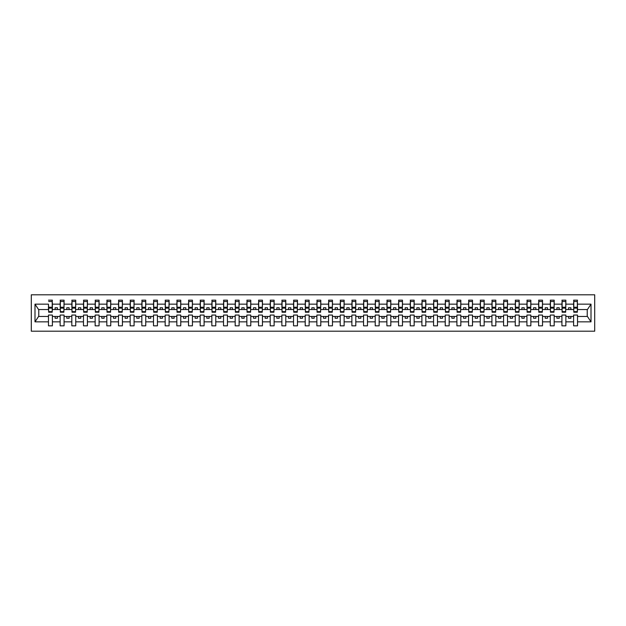 <?xml version="1.0" encoding="UTF-8"?>
<svg xmlns="http://www.w3.org/2000/svg" width="626" height="626" viewBox="0 0 626 626"><rect width="100%" height="100%" fill="white"/><g stroke="black" fill="none" stroke-linecap="round" stroke-linejoin="round"><path stroke-width="0.94" d="M31.3 331.201L594.7 331.201L594.7 294.799L31.3 294.799L31.3 331.201M577.336 310.95L577.524 309.549L587.423 309.549L591.007 304.158L591.007 321.842L577.524 321.842L577.524 315.05L573.604 315.05L573.604 316.451L565.857 316.451L565.857 315.05L561.929 315.05L561.929 316.451L554.182 316.451L554.182 315.05L550.262 315.05L550.262 316.451L542.515 316.451L542.515 315.05L538.595 315.05L538.595 316.451L530.848 316.451L530.848 315.05L526.928 315.05L526.928 316.451L519.173 316.451L519.173 315.05L515.253 315.05L515.253 316.451L507.506 316.451L507.506 315.05L503.586 315.05L503.586 316.451L495.839 316.451L495.839 315.05L491.919 315.05L491.919 316.451L484.164 316.451L484.164 315.05L480.244 315.05L480.244 316.451L472.497 316.451L472.497 315.05L468.577 315.05L468.577 316.451L460.83 316.451L460.83 315.05L456.91 315.05L456.91 316.451L449.155 316.451L449.155 315.05L445.235 315.05L445.235 316.451L437.488 316.451L437.488 315.05L433.568 315.05L433.568 316.451L425.821 316.451L425.821 315.05L421.901 315.05L421.901 316.451L414.154 316.451L414.154 315.05L410.233 315.05L410.233 316.451L402.479 316.451L402.479 315.05L398.559 315.05L398.559 316.451L390.812 316.451L390.812 315.05L386.891 315.05L386.891 316.451L379.145 316.451L379.145 315.05L375.224 315.05L375.224 316.451L367.47 316.451L367.47 315.05L363.55 315.05L363.55 316.451L355.803 316.451L355.803 315.05L351.882 315.05L351.882 316.451L344.136 316.451L344.136 315.05L340.215 315.05L340.215 316.451L332.461 316.451L332.461 315.05L328.54 315.05L328.54 316.451L320.794 316.451L320.794 315.05L316.873 315.05L316.873 316.451L309.127 316.451L309.127 315.05L305.206 315.05L305.206 316.451L297.46 316.451L297.46 315.05L293.539 315.05L293.539 316.451L285.785 316.451L285.785 315.05L281.864 315.05L281.864 316.451L274.118 316.451L274.118 315.05L270.197 315.05L270.197 316.451L262.45 316.451L262.45 315.05L258.53 315.05L258.53 316.451L250.776 316.451L250.776 315.05L246.855 315.05L246.855 316.451L239.109 316.451L239.109 315.05L235.188 315.05L235.188 316.451L227.441 316.451L227.441 315.05L223.521 315.05L223.521 316.451L215.767 316.451L215.767 315.05L211.846 315.05L211.846 316.451L204.099 316.451L204.099 315.05L200.179 315.05L200.179 316.451L192.432 316.451L192.432 315.05L188.512 315.05L188.512 316.451L180.765 316.451L180.765 315.05L176.845 315.05L176.845 316.451L169.09 316.451L169.09 315.05L165.17 315.05L165.17 316.451L157.423 316.451L157.423 315.05L153.503 315.05L153.503 316.451L145.756 316.451L145.756 315.05L141.836 315.05L141.836 316.451L134.081 316.451L134.081 315.05L130.161 315.05L130.161 316.451L122.414 316.451L122.414 315.05L118.494 315.05L118.494 316.451L110.747 316.451L110.747 315.05L106.827 315.05L106.827 316.451L99.072 316.451L99.072 315.05L95.152 315.05L95.152 316.451L87.405 316.451L87.405 315.05L83.485 315.05L83.485 316.451L75.738 316.451L75.738 315.05L71.818 315.05L71.818 316.451L64.071 316.451L64.071 315.05L60.143 315.05L60.143 316.451L52.396 316.451L52.396 315.05L48.476 315.05L48.476 316.451L38.577 316.451L34.993 321.842L34.993 304.158L38.577 309.549L48.476 309.549L48.476 304.158L34.993 304.158M577.524 321.842L577.524 325.833L573.604 325.833L573.604 316.451M573.604 321.842L565.857 321.842L565.857 325.833L561.929 325.833L561.929 316.451M565.857 321.842L565.857 316.451M561.929 321.842L554.182 321.842L554.182 325.833L550.262 325.833L550.262 316.451M554.182 321.842L554.182 316.451M550.262 321.842L542.515 321.842L542.515 325.833L538.595 325.833L538.595 316.451M542.515 321.842L542.515 316.451M538.595 321.842L530.848 321.842L530.848 325.833L526.928 325.833L526.928 316.451M530.848 321.842L530.848 316.451M526.928 321.842L519.173 321.842L519.173 325.833L515.253 325.833L515.253 316.451M519.173 321.842L519.173 316.451M515.253 321.842L507.506 321.842L507.506 325.833L503.586 325.833L503.586 316.451M507.506 321.842L507.506 316.451M503.586 321.842L495.839 321.842L495.839 325.833L491.919 325.833L491.919 316.451M495.839 321.842L495.839 316.451M491.919 321.842L484.164 321.842L484.164 325.833L480.244 325.833L480.244 316.451M484.164 321.842L484.164 316.451M480.244 321.842L472.497 321.842L472.497 325.833L468.577 325.833L468.577 316.451M472.497 321.842L472.497 316.451M468.577 321.842L460.83 321.842L460.83 325.833L456.91 325.833L456.91 316.451M460.83 321.842L460.83 316.451M456.91 321.842L449.155 321.842L449.155 325.833L445.235 325.833L445.235 316.451M449.155 321.842L449.155 316.451M445.235 321.842L437.488 321.842L437.488 325.833L433.568 325.833L433.568 316.451M437.488 321.842L437.488 316.451M433.568 321.842L425.821 321.842L425.821 325.833L421.901 325.833L421.901 316.451M425.821 321.842L425.821 316.451M421.901 321.842L414.154 321.842L414.154 325.833L410.233 325.833L410.233 316.451M414.154 321.842L414.154 316.451M410.233 321.842L402.479 321.842L402.479 325.833L398.559 325.833L398.559 316.451M402.479 321.842L402.479 316.451M398.559 321.842L390.812 321.842L390.812 325.833L386.891 325.833L386.891 316.451M390.812 321.842L390.812 316.451M386.891 321.842L379.145 321.842L379.145 325.833L375.224 325.833L375.224 316.451M379.145 321.842L379.145 316.451M375.224 321.842L367.47 321.842L367.47 325.833L363.55 325.833L363.55 316.451M367.47 321.842L367.47 316.451M363.55 321.842L355.803 321.842L355.803 325.833L351.882 325.833L351.882 316.451M355.803 321.842L355.803 316.451M351.882 321.842L344.136 321.842L344.136 325.833L340.215 325.833L340.215 316.451M344.136 321.842L344.136 316.451M340.215 321.842L332.461 321.842L332.461 325.833L328.54 325.833L328.54 316.451M332.461 321.842L332.461 316.451M328.54 321.842L320.794 321.842L320.794 325.833L316.873 325.833L316.873 316.451M320.794 321.842L320.794 316.451M316.873 321.842L309.127 321.842L309.127 325.833L305.206 325.833L305.206 316.451M309.127 321.842L309.127 316.451M305.206 321.842L297.46 321.842L297.46 325.833L293.539 325.833L293.539 316.451M297.46 321.842L297.46 316.451M293.539 321.842L285.785 321.842L285.785 325.833L281.864 325.833L281.864 316.451M285.785 321.842L285.785 316.451M281.864 321.842L274.118 321.842L274.118 325.833L270.197 325.833L270.197 316.451M274.118 321.842L274.118 316.451M270.197 321.842L262.45 321.842L262.45 325.833L258.53 325.833L258.53 316.451M262.45 321.842L262.45 316.451M258.53 321.842L250.776 321.842L250.776 325.833L246.855 325.833L246.855 316.451M250.776 321.842L250.776 316.451M246.855 321.842L239.109 321.842L239.109 325.833L235.188 325.833L235.188 316.451M239.109 321.842L239.109 316.451M235.188 321.842L227.441 321.842L227.441 325.833L223.521 325.833L223.521 316.451M227.441 321.842L227.441 316.451M223.521 321.842L215.767 321.842L215.767 325.833L211.846 325.833L211.846 316.451M215.767 321.842L215.767 316.451M211.846 321.842L204.099 321.842L204.099 325.833L200.179 325.833L200.179 316.451M204.099 321.842L204.099 316.451M200.179 321.842L192.432 321.842L192.432 325.833L188.512 325.833L188.512 316.451M192.432 321.842L192.432 316.451M188.512 321.842L180.765 321.842L180.765 325.833L176.845 325.833L176.845 316.451M180.765 321.842L180.765 316.451M176.845 321.842L169.09 321.842L169.09 325.833L165.17 325.833L165.17 316.451M169.09 321.842L169.09 316.451M165.17 321.842L157.423 321.842L157.423 325.833L153.503 325.833L153.503 316.451M157.423 321.842L157.423 316.451M153.503 321.842L145.756 321.842L145.756 325.833L141.836 325.833L141.836 316.451M145.756 321.842L145.756 316.451M141.836 321.842L134.081 321.842L134.081 325.833L130.161 325.833L130.161 316.451M134.081 321.842L134.081 316.451M130.161 321.842L122.414 321.842L122.414 325.833L118.494 325.833L118.494 316.451M122.414 321.842L122.414 316.451M118.494 321.842L110.747 321.842L110.747 325.833L106.827 325.833L106.827 316.451M110.747 321.842L110.747 316.451M106.827 321.842L99.072 321.842L99.072 325.833L95.152 325.833L95.152 316.451M99.072 321.842L99.072 316.451M95.152 321.842L87.405 321.842L87.405 325.833L83.485 325.833L83.485 316.451M87.405 321.842L87.405 316.451M83.485 321.842L75.738 321.842L75.738 325.833L71.818 325.833L71.818 316.451M75.738 321.842L75.738 316.451M71.818 321.842L64.071 321.842L64.071 325.833L60.143 325.833L60.143 316.451M64.071 321.842L64.071 316.451M573.792 311.646L577.336 311.646L577.336 312.21L573.792 312.21L573.792 300.167L573.604 304.158L565.857 304.158L565.669 310.95M573.792 310.95L573.604 304.158M562.117 311.646L565.669 311.646L565.669 312.21L562.117 312.21L562.117 300.167L561.929 304.158L554.182 304.158L553.994 310.95M562.117 310.95L561.929 304.158M550.45 311.646L553.994 311.646L553.994 312.21L550.45 312.21L550.45 300.167L550.262 304.158L542.515 304.158L542.327 310.95M550.45 310.95L550.262 304.158M538.783 311.646L542.327 311.646L542.327 312.21L538.783 312.21L538.783 300.167L538.595 304.158L530.848 304.158L530.66 310.95M538.783 310.95L538.595 304.158M527.108 311.646L530.66 311.646L530.66 312.21L527.108 312.21L527.108 300.167L526.928 304.158L519.173 304.158L518.985 310.95M527.108 310.95L526.928 304.158M515.441 311.646L518.985 311.646L518.985 312.21L515.441 312.21L515.441 300.167L515.253 304.158L507.506 304.158L507.318 310.95M515.441 310.95L515.253 304.158M503.773 311.646L507.318 311.646L507.318 312.21L503.773 312.21L503.773 300.167L503.586 304.158L495.839 304.158L495.651 310.95M503.773 310.95L503.586 304.158M492.099 311.646L495.651 311.646L495.651 312.21L492.099 312.21L492.099 300.167L491.919 304.158L484.164 304.158L483.984 310.95M492.099 310.95L491.919 304.158M480.432 311.646L483.984 311.646L483.984 312.21L480.432 312.21L480.432 300.167L480.244 304.158L472.497 304.158L472.309 310.95M480.432 310.95L480.244 304.158M468.764 311.646L472.309 311.646L472.309 312.21L468.764 312.21L468.764 300.167L468.577 304.158L460.83 304.158L460.642 310.95M468.764 310.95L468.577 304.158M457.097 311.646L460.642 311.646L460.642 312.21L457.097 312.21L457.097 300.167L456.91 304.158L449.155 304.158L448.975 310.95M457.097 310.95L456.91 304.158M445.422 311.646L448.975 311.646L448.975 312.21L445.422 312.21L445.422 300.167L445.235 304.158L437.488 304.158L437.3 310.95M445.422 310.95L445.235 304.158M433.755 311.646L437.3 311.646L437.3 312.21L433.755 312.21L433.755 300.167L433.568 304.158L425.821 304.158L425.633 310.95M433.755 310.95L433.568 304.158M422.088 311.646L425.633 311.646L425.633 312.21L422.088 312.21L422.088 300.167L421.901 304.158L414.154 304.158L413.966 310.95M422.088 310.95L421.901 304.158M410.413 311.646L413.966 311.646L413.966 312.21L410.413 312.21L410.413 300.167L410.233 304.158L402.479 304.158L402.291 310.95M410.413 310.95L410.233 304.158M398.746 311.646L402.291 311.646L402.291 312.21L398.746 312.21L398.746 300.167L398.559 304.158L390.812 304.158L390.624 310.95M398.746 310.95L398.559 304.158M387.079 311.646L390.624 311.646L390.624 312.21L387.079 312.21L387.079 300.167L386.891 304.158L379.145 304.158L378.957 310.95M387.079 310.95L386.891 304.158M375.404 311.646L378.957 311.646L378.957 312.21L375.404 312.21L375.404 300.167L375.224 304.158L367.47 304.158L367.29 310.95M375.404 310.95L375.224 304.158M363.737 311.646L367.29 311.646L367.29 312.21L363.737 312.21L363.737 300.167L363.55 304.158L355.803 304.158L355.615 310.95M363.737 310.95L363.55 304.158M352.07 311.646L355.615 311.646L355.615 312.21L352.07 312.21L352.07 300.167L351.882 304.158L344.136 304.158L343.948 310.95M352.07 310.95L351.882 304.158M340.403 311.646L343.948 311.646L343.948 312.21L340.403 312.21L340.403 300.167L340.215 304.158L332.461 304.158L332.281 310.95M340.403 310.95L340.215 304.158M328.728 311.646L332.281 311.646L332.281 312.21L328.728 312.21L328.728 300.167L328.54 304.158L320.794 304.158L320.606 310.95M328.728 310.95L328.54 304.158M317.061 311.646L320.606 311.646L320.606 312.21L317.061 312.21L317.061 300.167L316.873 304.158L309.127 304.158L308.939 310.95M317.061 310.95L316.873 304.158M305.394 311.646L308.939 311.646L308.939 312.21L305.394 312.21L305.394 300.167L305.206 304.158L297.46 304.158L297.272 310.95M305.394 310.95L305.206 304.158M293.719 311.646L297.272 311.646L297.272 312.21L293.719 312.21L293.719 300.167L293.539 304.158L285.785 304.158L285.597 310.95M293.719 310.95L293.539 304.158M282.052 311.646L285.597 311.646L285.597 312.21L282.052 312.21L282.052 300.167L281.864 304.158L274.118 304.158L273.93 310.95M282.052 310.95L281.864 304.158M270.385 311.646L273.93 311.646L273.93 312.21L270.385 312.21L270.385 300.167L270.197 304.158L262.45 304.158L262.263 310.95M270.385 310.95L270.197 304.158M258.71 311.646L262.263 311.646L262.263 312.21L258.71 312.21L258.71 300.167L258.53 304.158L250.776 304.158L250.596 310.95M258.71 310.95L258.53 304.158M247.043 311.646L250.596 311.646L250.596 312.21L247.043 312.21L247.043 300.167L246.855 304.158L239.109 304.158L238.921 310.95M247.043 310.95L246.855 304.158M235.376 311.646L238.921 311.646L238.921 312.21L235.376 312.21L235.376 300.167L235.188 304.158L227.441 304.158L227.254 310.95M235.376 310.95L235.188 304.158M223.709 311.646L227.254 311.646L227.254 312.21L223.709 312.21L223.709 300.167L223.521 304.158L215.767 304.158L215.587 310.95M223.709 310.95L223.521 304.158M212.034 311.646L215.587 311.646L215.587 312.21L212.034 312.21L212.034 300.167L211.846 304.158L204.099 304.158L203.912 310.95M212.034 310.95L211.846 304.158M200.367 311.646L203.912 311.646L203.912 312.21L200.367 312.21L200.367 300.167L200.179 304.158L192.432 304.158L192.245 310.95M200.367 310.95L200.179 304.158M188.7 311.646L192.245 311.646L192.245 312.21L188.7 312.21L188.7 300.167L188.512 304.158L180.765 304.158L180.578 310.95M188.7 310.95L188.512 304.158M177.025 311.646L180.578 311.646L180.578 312.21L177.025 312.21L177.025 300.167L176.845 304.158L169.09 304.158L168.903 310.95M177.025 310.95L176.845 304.158M165.358 311.646L168.903 311.646L168.903 312.21L165.358 312.21L165.358 300.167L165.17 304.158L157.423 304.158L157.236 310.95M165.358 310.95L165.17 304.158M153.691 311.646L157.236 311.646L157.236 312.21L153.691 312.21L153.691 300.167L153.503 304.158L145.756 304.158L145.568 310.95M153.691 310.95L153.503 304.158M142.016 311.646L145.568 311.646L145.568 312.21L142.016 312.21L142.016 300.167L141.836 304.158L134.081 304.158L133.901 310.95M142.016 310.95L141.836 304.158M130.349 311.646L133.901 311.646L133.901 312.21L130.349 312.21L130.349 300.167L130.161 304.158L122.414 304.158L122.226 310.95M130.349 310.95L130.161 304.158M118.682 311.646L122.226 311.646L122.226 312.21L118.682 312.21L118.682 300.167L118.494 304.158L110.747 304.158L110.559 310.95M118.682 310.95L118.494 304.158M107.015 311.646L110.559 311.646L110.559 312.21L107.015 312.21L107.015 300.167L106.827 304.158L99.072 304.158L98.892 310.95M107.015 310.95L106.827 304.158M95.34 311.646L98.892 311.646L98.892 312.21L95.34 312.21L95.34 300.167L95.152 304.158L87.405 304.158L87.217 310.95M95.34 310.95L95.152 304.158M83.673 311.646L87.217 311.646L87.217 312.21L83.673 312.21L83.673 300.167L83.485 304.158L75.738 304.158L75.55 310.95M83.673 310.95L83.485 304.158M72.006 311.646L75.55 311.646L75.55 312.21L72.006 312.21L72.006 300.167L71.818 304.158L64.071 304.158L63.883 310.95M72.006 310.95L71.818 304.158M60.331 311.646L63.883 311.646L63.883 312.21L60.331 312.21L60.331 300.167L60.143 304.158L52.396 304.158L52.208 300.167L52.208 312.21L48.664 312.21L48.664 308.141L52.208 308.141M60.331 310.95L60.143 304.158M60.143 321.842L52.396 321.842L52.396 325.833L48.476 325.833L48.476 316.451M52.396 321.842L52.396 316.451M48.664 308.141L48.476 304.158M48.476 309.549L48.664 310.95M577.524 309.549L577.336 300.167L577.336 311.646M561.929 300.167L565.857 300.167L565.857 304.158M550.262 300.167L554.182 300.167L554.182 304.158M538.595 300.167L542.515 300.167L542.515 304.158M526.928 300.167L530.848 300.167L530.848 304.158M515.253 300.167L519.173 300.167L519.173 304.158M503.586 300.167L507.506 300.167L507.506 304.158M491.919 300.167L495.839 300.167L495.839 304.158M480.244 300.167L484.164 300.167L484.164 304.158M468.577 300.167L472.497 300.167L472.497 304.158M456.91 300.167L460.83 300.167L460.83 304.158M445.235 300.167L449.155 300.167L449.155 304.158M433.568 300.167L437.488 300.167L437.488 304.158M421.901 300.167L425.821 300.167L425.821 304.158M410.233 300.167L414.154 300.167L414.154 304.158M398.559 300.167L402.479 300.167L402.479 304.158M386.891 300.167L390.812 300.167L390.812 304.158M375.224 300.167L379.145 300.167L379.145 304.158M363.55 300.167L367.47 300.167L367.47 304.158M351.882 300.167L355.803 300.167L355.803 304.158M340.215 300.167L344.136 300.167L344.136 304.158M328.54 300.167L332.461 300.167L332.461 304.158M316.873 300.167L320.794 300.167L320.794 304.158M305.206 300.167L309.127 300.167L309.127 304.158M293.539 300.167L297.46 300.167L297.46 304.158M281.864 300.167L285.785 300.167L285.785 304.158M270.197 300.167L274.118 300.167L274.118 304.158M258.53 300.167L262.45 300.167L262.45 304.158M246.855 300.167L250.776 300.167L250.776 304.158M235.188 300.167L239.109 300.167L239.109 304.158M223.521 300.167L227.441 300.167L227.441 304.158M211.846 300.167L215.767 300.167L215.767 304.158M200.179 300.167L204.099 300.167L204.099 304.158M188.512 300.167L192.432 300.167L192.432 304.158M176.845 300.167L180.765 300.167L180.765 304.158M165.17 300.167L169.09 300.167L169.09 304.158M153.503 300.167L157.423 300.167L157.423 304.158M141.836 300.167L145.756 300.167L145.756 304.158M130.161 300.167L134.081 300.167L134.081 304.158M118.494 300.167L122.414 300.167L122.414 304.158M106.827 300.167L110.747 300.167L110.747 304.158M95.152 300.167L99.072 300.167L99.072 304.158M83.485 300.167L87.405 300.167L87.405 304.158M71.818 300.167L75.738 300.167L75.738 304.158M60.143 300.167L64.071 300.167L64.071 304.158M591.007 304.158L577.524 304.158M48.476 321.842L34.993 321.842M48.476 300.167L52.396 300.167M573.604 300.167L577.524 300.167M573.604 309.549L570.896 309.549L570.896 307.773L568.557 307.773L568.557 309.549L570.896 309.549M568.557 309.549L565.857 309.549M568.557 316.451L568.557 318.227L570.896 318.227L570.896 316.451M561.929 309.549L559.221 309.549L559.221 307.773L556.89 307.773L556.89 309.549L559.221 309.549M556.89 309.549L554.182 309.549M556.89 316.451L556.89 318.227L559.221 318.227L559.221 316.451M550.262 309.549L547.554 309.549L547.554 307.773L545.223 307.773L545.223 309.549L547.554 309.549M545.223 309.549L542.515 309.549M545.223 316.451L545.223 318.227L547.554 318.227L547.554 316.451M538.595 309.549L535.887 309.549L535.887 307.773L533.555 307.773L533.555 309.549L535.887 309.549M533.555 309.549L530.848 309.549M533.555 316.451L533.555 318.227L535.887 318.227L535.887 316.451M526.928 309.549L524.22 309.549L524.22 307.773L521.881 307.773L521.881 309.549L524.22 309.549M521.881 309.549L519.173 309.549M521.881 316.451L521.881 318.227L524.22 318.227L524.22 316.451M515.253 309.549L512.545 309.549L512.545 307.773L510.213 307.773L510.213 309.549L512.545 309.549M510.213 309.549L507.506 309.549M510.213 316.451L510.213 318.227L512.545 318.227L512.545 316.451M503.586 309.549L500.878 309.549L500.878 307.773L498.546 307.773L498.546 309.549L500.878 309.549M498.546 309.549L495.839 309.549M498.546 316.451L498.546 318.227L500.878 318.227L500.878 316.451M491.919 309.549L489.211 309.549L489.211 307.773L486.872 307.773L486.872 309.549L489.211 309.549M486.872 309.549L484.164 309.549M486.872 316.451L486.872 318.227L489.211 318.227L489.211 316.451M480.244 309.549L477.536 309.549L477.536 307.773L475.204 307.773L475.204 309.549L477.536 309.549M475.204 309.549L472.497 309.549M475.204 316.451L475.204 318.227L477.536 318.227L477.536 316.451M468.577 309.549L465.869 309.549L465.869 307.773L463.537 307.773L463.537 309.549L465.869 309.549M463.537 309.549L460.83 309.549M463.537 316.451L463.537 318.227L465.869 318.227L465.869 316.451M456.91 309.549L454.202 309.549L454.202 307.773L451.862 307.773L451.862 309.549L454.202 309.549M451.862 309.549L449.155 309.549M451.862 316.451L451.862 318.227L454.202 318.227L454.202 316.451M445.235 309.549L442.527 309.549L442.527 307.773L440.195 307.773L440.195 309.549L442.527 309.549M440.195 309.549L437.488 309.549M440.195 316.451L440.195 318.227L442.527 318.227L442.527 316.451M433.568 309.549L430.86 309.549L430.86 307.773L428.528 307.773L428.528 309.549L430.86 309.549M428.528 309.549L425.821 309.549M428.528 316.451L428.528 318.227L430.86 318.227L430.86 316.451M421.901 309.549L419.193 309.549L419.193 307.773L416.861 307.773L416.861 309.549L419.193 309.549M416.861 309.549L414.154 309.549M416.861 316.451L416.861 318.227L419.193 318.227L419.193 316.451M410.233 309.549L407.526 309.549L407.526 307.773L405.186 307.773L405.186 309.549L407.526 309.549M405.186 309.549L402.479 309.549M405.186 316.451L405.186 318.227L407.526 318.227L407.526 316.451M398.559 309.549L395.851 309.549L395.851 307.773L393.519 307.773L393.519 309.549L395.851 309.549M393.519 309.549L390.812 309.549M393.519 316.451L393.519 318.227L395.851 318.227L395.851 316.451M386.891 309.549L384.184 309.549L384.184 307.773L381.852 307.773L381.852 309.549L384.184 309.549M381.852 309.549L379.145 309.549M381.852 316.451L381.852 318.227L384.184 318.227L384.184 316.451M375.224 309.549L372.517 309.549L372.517 307.773L370.177 307.773L370.177 309.549L372.517 309.549M370.177 309.549L367.47 309.549M370.177 316.451L370.177 318.227L372.517 318.227L372.517 316.451M363.55 309.549L360.842 309.549L360.842 307.773L358.51 307.773L358.51 309.549L360.842 309.549M358.51 309.549L355.803 309.549M358.51 316.451L358.51 318.227L360.842 318.227L360.842 316.451M351.882 309.549L349.175 309.549L349.175 307.773L346.843 307.773L346.843 309.549L349.175 309.549M346.843 309.549L344.136 309.549M346.843 316.451L346.843 318.227L349.175 318.227L349.175 316.451M340.215 309.549L337.508 309.549L337.508 307.773L335.168 307.773L335.168 309.549L337.508 309.549M335.168 309.549L332.461 309.549M335.168 316.451L335.168 318.227L337.508 318.227L337.508 316.451M328.54 309.549L325.833 309.549L325.833 307.773L323.501 307.773L323.501 309.549L325.833 309.549M323.501 309.549L320.794 309.549M323.501 316.451L323.501 318.227L325.833 318.227L325.833 316.451M316.873 309.549L314.166 309.549L314.166 307.773L311.834 307.773L311.834 309.549L314.166 309.549M311.834 309.549L309.127 309.549M311.834 316.451L311.834 318.227L314.166 318.227L314.166 316.451M305.206 309.549L302.499 309.549L302.499 307.773L300.167 307.773L300.167 309.549L302.499 309.549M300.167 309.549L297.46 309.549M300.167 316.451L300.167 318.227L302.499 318.227L302.499 316.451M293.539 309.549L290.832 309.549L290.832 307.773L288.492 307.773L288.492 309.549L290.832 309.549M288.492 309.549L285.785 309.549M288.492 316.451L288.492 318.227L290.832 318.227L290.832 316.451M281.864 309.549L279.157 309.549L279.157 307.773L276.825 307.773L276.825 309.549L279.157 309.549M276.825 309.549L274.118 309.549M276.825 316.451L276.825 318.227L279.157 318.227L279.157 316.451M270.197 309.549L267.49 309.549L267.49 307.773L265.158 307.773L265.158 309.549L267.49 309.549M265.158 309.549L262.45 309.549M265.158 316.451L265.158 318.227L267.49 318.227L267.49 316.451M258.53 309.549L255.823 309.549L255.823 307.773L253.483 307.773L253.483 309.549L255.823 309.549M253.483 309.549L250.776 309.549M253.483 316.451L253.483 318.227L255.823 318.227L255.823 316.451M246.855 309.549L244.148 309.549L244.148 307.773L241.816 307.773L241.816 309.549L244.148 309.549M241.816 309.549L239.109 309.549M241.816 316.451L241.816 318.227L244.148 318.227L244.148 316.451M235.188 309.549L232.481 309.549L232.481 307.773L230.149 307.773L230.149 309.549L232.481 309.549M230.149 309.549L227.441 309.549M230.149 316.451L230.149 318.227L232.481 318.227L232.481 316.451M223.521 309.549L220.814 309.549L220.814 307.773L218.474 307.773L218.474 309.549L220.814 309.549M218.474 309.549L215.767 309.549M218.474 316.451L218.474 318.227L220.814 318.227L220.814 316.451M211.846 309.549L209.139 309.549L209.139 307.773L206.807 307.773L206.807 309.549L209.139 309.549M206.807 309.549L204.099 309.549M206.807 316.451L206.807 318.227L209.139 318.227L209.139 316.451M200.179 309.549L197.472 309.549L197.472 307.773L195.14 307.773L195.14 309.549L197.472 309.549M195.14 309.549L192.432 309.549M195.14 316.451L195.14 318.227L197.472 318.227L197.472 316.451M188.512 309.549L185.805 309.549L185.805 307.773L183.473 307.773L183.473 309.549L185.805 309.549M183.473 309.549L180.765 309.549M183.473 316.451L183.473 318.227L185.805 318.227L185.805 316.451M176.845 309.549L174.138 309.549L174.138 307.773L171.798 307.773L171.798 309.549L174.138 309.549M171.798 309.549L169.09 309.549M171.798 316.451L171.798 318.227L174.138 318.227L174.138 316.451M165.17 309.549L162.463 309.549L162.463 307.773L160.131 307.773L160.131 309.549L162.463 309.549M160.131 309.549L157.423 309.549M160.131 316.451L160.131 318.227L162.463 318.227L162.463 316.451M153.503 309.549L150.796 309.549L150.796 307.773L148.464 307.773L148.464 309.549L150.796 309.549M148.464 309.549L145.756 309.549M148.464 316.451L148.464 318.227L150.796 318.227L150.796 316.451M141.836 309.549L139.129 309.549L139.129 307.773L136.789 307.773L136.789 309.549L139.129 309.549M136.789 309.549L134.081 309.549M136.789 316.451L136.789 318.227L139.129 318.227L139.129 316.451M130.161 309.549L127.454 309.549L127.454 307.773L125.122 307.773L125.122 309.549L127.454 309.549M125.122 309.549L122.414 309.549M125.122 316.451L125.122 318.227L127.454 318.227L127.454 316.451M118.494 309.549L115.787 309.549L115.787 307.773L113.455 307.773L113.455 309.549L115.787 309.549M113.455 309.549L110.747 309.549M113.455 316.451L113.455 318.227L115.787 318.227L115.787 316.451M106.827 309.549L104.119 309.549L104.119 307.773L101.78 307.773L101.78 309.549L104.119 309.549M101.78 309.549L99.072 309.549M101.78 316.451L101.78 318.227L104.119 318.227L104.119 316.451M95.152 309.549L92.445 309.549L92.445 307.773L90.113 307.773L90.113 309.549L92.445 309.549M90.113 309.549L87.405 309.549M90.113 316.451L90.113 318.227L92.445 318.227L92.445 316.451M83.485 309.549L80.777 309.549L80.777 307.773L78.446 307.773L78.446 309.549L80.777 309.549M78.446 309.549L75.738 309.549M78.446 316.451L78.446 318.227L80.777 318.227L80.777 316.451M71.818 309.549L69.11 309.549L69.11 307.773L66.779 307.773L66.779 309.549L69.11 309.549M66.779 309.549L64.071 309.549M66.779 316.451L66.779 318.227L69.11 318.227L69.11 316.451M60.143 309.549L57.443 309.549L57.443 307.773L55.104 307.773L55.104 309.549L57.443 309.549M55.104 309.549L52.396 309.549L52.396 304.158M55.104 316.451L55.104 318.227L57.443 318.227L57.443 316.451M52.396 309.549L52.208 310.95M591.007 321.842L587.423 316.451L577.524 316.451M38.765 309.549L38.765 316.451M587.235 316.451L587.235 309.549M48.664 307.225L52.208 307.225M64.071 300.167L63.883 311.646M60.331 308.141L63.883 308.141M60.331 307.225L63.883 307.225M75.738 300.167L75.55 311.646M72.006 308.141L75.55 308.141M72.006 307.225L75.55 307.225M87.405 300.167L87.217 311.646M83.673 308.141L87.217 308.141M83.673 307.225L87.217 307.225M99.072 300.167L98.892 311.646M95.34 308.141L98.892 308.141M95.34 307.225L98.892 307.225M110.747 300.167L110.559 311.646M107.015 308.141L110.559 308.141M107.015 307.225L110.559 307.225M122.414 300.167L122.226 311.646M118.682 308.141L122.226 308.141M118.682 307.225L122.226 307.225M134.081 300.167L133.901 311.646M130.349 308.141L133.901 308.141M130.349 307.225L133.901 307.225M145.756 300.167L145.568 311.646M142.016 308.141L145.568 308.141M142.016 307.225L145.568 307.225M157.423 300.167L157.236 311.646M153.691 308.141L157.236 308.141M153.691 307.225L157.236 307.225M169.09 300.167L168.903 311.646M165.358 308.141L168.903 308.141M165.358 307.225L168.903 307.225M180.765 300.167L180.578 311.646M177.025 308.141L180.578 308.141M177.025 307.225L180.578 307.225M192.432 300.167L192.245 311.646M188.7 308.141L192.245 308.141M188.7 307.225L192.245 307.225M204.099 300.167L203.912 311.646M200.367 308.141L203.912 308.141M200.367 307.225L203.912 307.225M215.767 300.167L215.587 311.646M212.034 308.141L215.587 308.141M212.034 307.225L215.587 307.225M227.441 300.167L227.254 311.646M223.709 308.141L227.254 308.141M223.709 307.225L227.254 307.225M239.109 300.167L238.921 311.646M235.376 308.141L238.921 308.141M235.376 307.225L238.921 307.225M250.776 300.167L250.596 311.646M247.043 308.141L250.596 308.141M247.043 307.225L250.596 307.225M262.45 300.167L262.263 311.646M258.71 308.141L262.263 308.141M258.71 307.225L262.263 307.225M274.118 300.167L273.93 311.646M270.385 308.141L273.93 308.141M270.385 307.225L273.93 307.225M285.785 300.167L285.597 311.646M282.052 308.141L285.597 308.141M282.052 307.225L285.597 307.225M297.46 300.167L297.272 311.646M293.719 308.141L297.272 308.141M293.719 307.225L297.272 307.225M309.127 300.167L308.939 311.646M305.394 308.141L308.939 308.141M305.394 307.225L308.939 307.225M320.794 300.167L320.606 311.646M317.061 308.141L320.606 308.141M317.061 307.225L320.606 307.225M332.461 300.167L332.281 311.646M328.728 308.141L332.281 308.141M328.728 307.225L332.281 307.225M344.136 300.167L343.948 311.646M340.403 308.141L343.948 308.141M340.403 307.225L343.948 307.225M355.803 300.167L355.615 311.646M352.07 308.141L355.615 308.141M352.07 307.225L355.615 307.225M367.47 300.167L367.29 311.646M363.737 308.141L367.29 308.141M363.737 307.225L367.29 307.225M379.145 300.167L378.957 311.646M375.404 308.141L378.957 308.141M375.404 307.225L378.957 307.225M390.812 300.167L390.624 311.646M387.079 308.141L390.624 308.141M387.079 307.225L390.624 307.225M402.479 300.167L402.291 311.646M398.746 308.141L402.291 308.141M398.746 307.225L402.291 307.225M414.154 300.167L413.966 311.646M410.413 308.141L413.966 308.141M410.413 307.225L413.966 307.225M425.821 300.167L425.633 311.646M422.088 308.141L425.633 308.141M422.088 307.225L425.633 307.225M437.488 300.167L437.3 311.646M433.755 308.141L437.3 308.141M433.755 307.225L437.3 307.225M449.155 300.167L448.975 311.646M445.422 308.141L448.975 308.141M445.422 307.225L448.975 307.225M460.83 300.167L460.642 311.646M457.097 308.141L460.642 308.141M457.097 307.225L460.642 307.225M472.497 300.167L472.309 311.646M468.764 308.141L472.309 308.141M468.764 307.225L472.309 307.225M484.164 300.167L483.984 311.646M480.432 308.141L483.984 308.141M480.432 307.225L483.984 307.225M495.839 300.167L495.651 311.646M492.099 308.141L495.651 308.141M492.099 307.225L495.651 307.225M507.506 300.167L507.318 311.646M503.773 308.141L507.318 308.141M503.773 307.225L507.318 307.225M519.173 300.167L518.985 311.646M515.441 308.141L518.985 308.141M515.441 307.225L518.985 307.225M530.848 300.167L530.66 311.646M527.108 308.141L530.66 308.141M527.108 307.225L530.66 307.225M542.515 300.167L542.327 311.646M538.783 308.141L542.327 308.141M538.783 307.225L542.327 307.225M554.182 300.167L553.994 311.646M550.45 308.141L553.994 308.141M550.45 307.225L553.994 307.225M565.857 300.167L565.669 311.646M562.117 308.141L565.669 308.141M562.117 307.225L565.669 307.225M573.792 308.141L577.336 308.141M573.792 307.225L577.336 307.225M48.664 311.646L52.208 311.646M48.664 301.513L52.208 301.513M60.331 301.513L63.883 301.513M72.006 301.513L75.55 301.513M83.673 301.513L87.217 301.513M95.34 301.513L98.892 301.513M107.015 301.513L110.559 301.513M118.682 301.513L122.226 301.513M130.349 301.513L133.901 301.513M142.016 301.513L145.568 301.513M153.691 301.513L157.236 301.513M165.358 301.513L168.903 301.513M177.025 301.513L180.578 301.513M188.7 301.513L192.245 301.513M200.367 301.513L203.912 301.513M212.034 301.513L215.587 301.513M223.709 301.513L227.254 301.513M235.376 301.513L238.921 301.513M247.043 301.513L250.596 301.513M258.71 301.513L262.263 301.513M270.385 301.513L273.93 301.513M282.052 301.513L285.597 301.513M293.719 301.513L297.272 301.513M305.394 301.513L308.939 301.513M317.061 301.513L320.606 301.513M328.728 301.513L332.281 301.513M340.403 301.513L343.948 301.513M352.07 301.513L355.615 301.513M363.737 301.513L367.29 301.513M375.404 301.513L378.957 301.513M387.079 301.513L390.624 301.513M398.746 301.513L402.291 301.513M410.413 301.513L413.966 301.513M422.088 301.513L425.633 301.513M433.755 301.513L437.3 301.513M445.422 301.513L448.975 301.513M457.097 301.513L460.642 301.513M468.764 301.513L472.309 301.513M480.432 301.513L483.984 301.513M492.099 301.513L495.651 301.513M503.773 301.513L507.318 301.513M515.441 301.513L518.985 301.513M527.108 301.513L530.66 301.513M538.783 301.513L542.327 301.513M550.45 301.513L553.994 301.513M562.117 301.513L565.669 301.513M573.792 301.513L577.336 301.513"/></g></svg>
